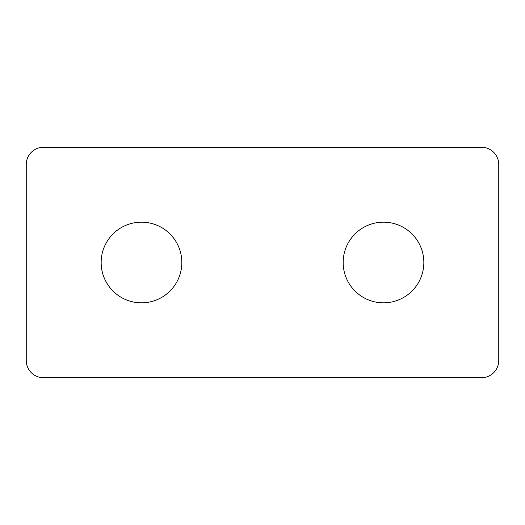 <?xml version="1.0" encoding="UTF-8"?>
<svg xmlns="http://www.w3.org/2000/svg" width="525" height="525" viewBox="0 0 525 525"><rect width="100%" height="100%" fill="white"/><g stroke="black" fill="none" stroke-linecap="round" stroke-linejoin="round"><path stroke-width="0.79" d="M43.536 377.744A17.286 17.286 0 0 1 26.25 360.458L26.25 164.542A17.286 17.286 0 0 1 43.536 147.256L481.464 147.256A17.286 17.286 0 0 1 498.75 164.542L498.75 360.458A17.286 17.286 0 0 1 481.464 377.744L43.536 377.744M181.827 262.5A40.333 40.333 0 0 1 121.328 297.432A40.333 40.333 0 0 1 121.328 227.568A40.333 40.333 0 0 1 181.827 262.5M423.839 262.5A40.333 40.333 0 0 1 363.339 297.432A40.333 40.333 0 0 1 363.339 227.568A40.333 40.333 0 0 1 423.839 262.5"/></g></svg>
